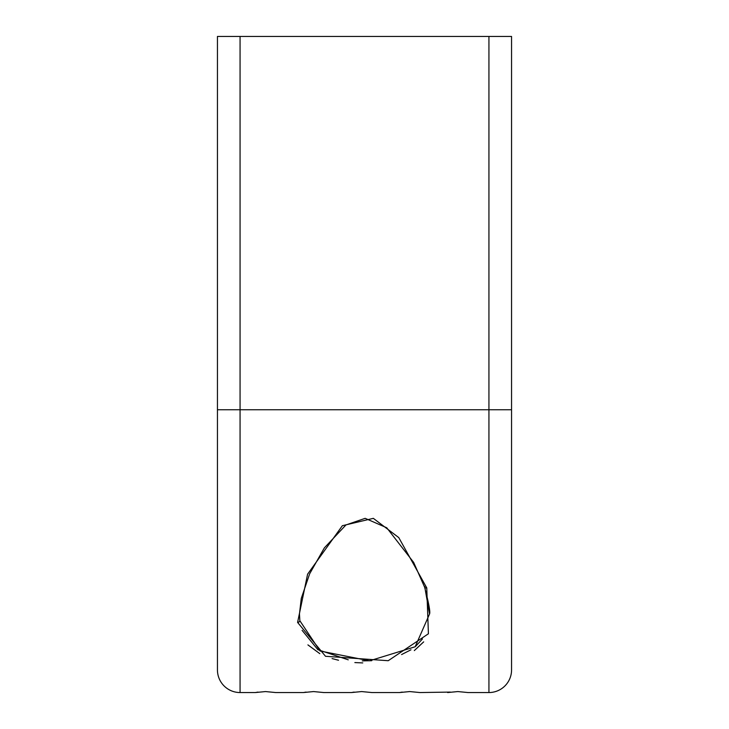 <?xml version="1.0" encoding="UTF-8"?>
<svg xmlns="http://www.w3.org/2000/svg" width="729" height="729" viewBox="0 0 729 729"><rect width="100%" height="100%" fill="white"/><g stroke="black" fill="none" stroke-linecap="round" stroke-linejoin="round"><path stroke-width="1.09" d="M450.285 692.085L419.931 692.55L409.753 691.566L399.565 692.55L371.854 692.55L361.675 691.566L351.487 692.55L323.776 692.55L313.598 691.566L303.419 692.55L275.699 692.55L265.52 691.566L255.341 692.55L240.069 692.55A22.626 22.626 0 0 1 217.442 669.924L217.442 36.45L240.069 36.45L240.069 692.55M402.208 692.085L399.565 692.55M354.13 692.085L351.487 692.55M306.052 692.085L303.419 692.55M257.975 692.085L255.341 692.55M511.558 669.924A22.626 22.626 0 0 1 488.931 692.55A22.626 22.626 0 0 0 511.558 669.924A22.626 22.626 0 0 1 488.931 692.55L488.931 36.45L511.558 36.45L511.558 669.924A22.626 22.626 0 0 1 488.931 692.55L468.009 692.55L457.821 691.566L447.642 692.55M299.455 613.772L299.847 620.725L320.04 650.997L369.576 660.802L415.156 646.76L429.545 614.009L424.661 586.453A2.26 1.376 -18.4 0 0 424.606 587.173L424.606 587.173A2.26 1.376 -18.4 0 0 426.757 587.884L428.415 633.774L388.22 660.711L325.498 656.282L297.596 622.42L307.592 574.179L342.366 525.709L373.339 518.346L398.772 537.601L426.757 587.884M307.92 644.892L319.803 653.649M332.078 658.569L338.511 660.237M354.868 662.579L362.76 662.916M414.318 650.587L423.686 641.866M422.446 638.978L415.311 646.641M410.983 649.776L401.588 654.56M371.699 660.693L362.258 660.884M348.252 659.827L317.853 649.676L302.088 630.33M488.931 36.45L240.069 36.45M468.009 692.55L457.821 691.566M419.931 692.55L409.753 691.566M371.854 692.55L361.675 691.566M323.776 692.55L313.598 691.566M275.699 692.55L265.52 691.566M299.847 620.725A2.26 1.695 172.8 0 1 297.596 622.42M511.558 409.753L217.442 409.753M299.455 614.009L301.287 598.372L309.652 573.805L324.369 547.862L345.974 524.935L365.156 518.337L386.753 527.778L413.662 562.423L424.606 587.173C428.816 603.275 430.456 612.214 429.545 613.991"/></g></svg>
